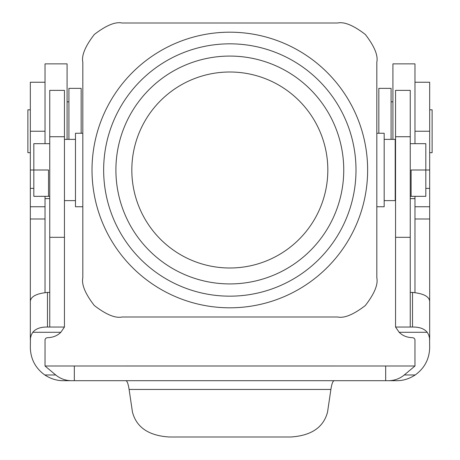 <?xml version="1.0" encoding="UTF-8"?>
<svg xmlns="http://www.w3.org/2000/svg" width="460" height="460" viewBox="0 0 460 460"><rect width="100%" height="100%" fill="white"/><g stroke="black" fill="none" stroke-linecap="round" stroke-linejoin="round"><path stroke-width="0.69" d="M343.747 169.999A113.925 113.925 0 0 0 229.822 56.074A113.925 113.925 0 0 0 115.903 169.999A113.925 113.925 0 0 0 229.822 283.923A113.925 113.925 0 0 0 343.747 169.999M356 169.999A126.172 126.172 0 0 0 229.822 43.826A126.172 126.172 0 0 0 103.649 169.999A126.172 126.172 0 0 0 229.822 296.171A126.172 126.172 0 0 0 356 169.999M122.026 23C115.334 21.574 106.093 25.403 94.311 34.477C85.226 46.264 81.403 55.505 82.823 62.198L82.823 277.8C81.403 284.493 85.226 293.733 94.306 305.515C106.093 314.594 115.328 318.423 122.026 316.997L337.623 316.997C344.316 318.418 353.55 314.594 365.332 305.526C374.417 293.739 378.247 284.493 376.82 277.8L376.82 62.198C378.247 55.505 374.423 46.264 365.343 34.483C353.556 25.403 344.316 21.574 337.623 23L122.026 23M132.376 267.444A137.81 137.81 0 0 1 132.376 72.553A137.81 137.81 0 0 1 327.273 72.553A137.81 137.81 0 0 1 327.273 267.444A137.81 137.81 0 0 1 132.376 267.444M131.824 169.999A97.997 97.997 0 0 1 229.822 72.001A97.997 97.997 0 0 1 327.825 169.999A97.997 97.997 0 0 1 229.822 267.996A97.997 97.997 0 0 1 131.824 169.999M82.823 155.566L82.823 133.25L75.474 133.25L75.474 206.747L82.823 206.747M410.251 143.664L425.822 143.664L425.822 169.999L411.125 169.999L411.125 196.334L425.822 196.334L425.822 169.999L429.674 169.999L429.674 82.242L414.972 82.242M49.749 196.334L33.827 196.334L33.827 143.664L49.749 143.664M376.82 206.747L384.175 206.747L384.175 133.25L376.82 133.25M33.827 196.334L48.524 196.334L48.524 169.999L30.325 169.999L30.325 314.939M384.175 139.374L395.197 139.374L395.197 200.623L384.175 200.623M410.251 196.334L411.125 196.334M395.197 196.334L395.548 196.334M395.197 143.664L395.548 143.664M229.822 316.997L186.95 316.997M309.448 23L150.202 23M64.452 136.729L49.749 136.729L49.749 90.373L64.452 90.373L64.452 327.037L47.478 327.037C40.658 326.928 35.765 328.681 32.792 332.281L31.36 334.799L30.44 338.048L30.325 347.622C30.659 359.11 35.477 368.224 44.792 374.963C50.709 378.833 56.913 380.742 63.399 380.696L74.324 380.696L74.324 365.999L45.028 365.999L45.04 339.486L45.948 338.111L47.478 337.663C52.9 337.559 57.356 335.766 60.846 332.281L32.792 332.281M49.749 136.729L49.749 327.037M49.749 292.428L47.478 292.428C36.697 293.486 30.975 296.407 30.325 301.197L30.325 339.721M45.028 292.531L45.028 219L30.325 219M64.452 327.037L60.846 332.281M385.675 365.999L385.675 380.696L388.539 380.696C394.456 380.627 399.705 378.718 404.288 374.963L414.972 365.999L74.324 365.999M414.972 365.999L414.96 339.486L414.052 338.111L412.522 337.663C407.1 337.559 402.644 335.766 399.153 332.281L427.208 332.281C424.235 328.681 419.342 326.928 412.522 327.037L410.251 327.037L410.251 90.373L395.548 90.373L395.548 327.037L410.251 327.037M414.972 292.531L414.972 219L429.674 219L429.674 169.999M385.675 380.696L74.324 380.696M388.539 380.696L396.6 380.696C403.086 380.742 409.291 378.833 415.207 374.963C424.522 368.224 429.341 359.11 429.674 347.622L429.559 338.048L428.639 334.799L427.208 332.281M410.251 292.428L412.522 292.428C423.303 293.486 429.025 296.407 429.674 301.197L429.674 339.721M429.674 301.197L429.674 219M429.674 152.68L432.124 152.68L432.124 109.808L429.674 109.808M395.548 327.037L399.153 332.281M334.351 365.999L334.063 365.999M334.207 380.696C332.873 380.857 331.769 383.778 330.895 389.447L327.56 411.993C323.57 427.369 311.288 435.706 290.708 437L169.291 437C148.712 435.706 136.43 427.369 132.44 411.993L129.105 389.447L330.895 389.447M45.028 82.242L30.325 82.242L30.325 169.999M30.325 109.808L27.876 109.808L27.876 152.68L30.325 152.68M45.028 219L45.028 196.334M33.827 188.376L30.325 188.376M71.461 380.696C65.544 380.627 60.294 378.718 55.712 374.963L45.028 365.999M125.793 380.696C127.127 380.857 128.231 383.778 129.105 389.447M125.649 365.999L125.936 365.999M414.972 196.334L414.972 219M425.822 188.376L429.674 188.376M395.197 198.617L395.548 198.617M410.251 198.617L414.972 198.617M392.921 139.374L392.921 63.871L414.972 63.871L414.972 143.664M391.086 101.844L392.921 101.844M378.839 133.25L378.839 88.366L391.086 88.366L391.086 139.374M67.079 139.374L67.079 63.871L45.028 63.871L45.028 143.664M49.749 198.617L45.028 198.617M68.914 101.844L67.079 101.844M68.914 139.374L68.914 88.366L81.161 88.366L81.161 133.25M64.452 237.308L49.749 237.308M404.288 374.963L415.207 374.963M395.548 237.308L410.251 237.308M395.548 136.729L410.251 136.729M412.522 292.428L412.522 327.037M45.028 131.244L30.325 131.244M45.028 206.747L30.325 206.747M47.478 292.428L47.478 327.037M55.712 374.963L44.792 374.963M414.972 131.244L429.674 131.244M414.972 206.747L429.674 206.747M75.474 139.374L64.452 139.374M334.207 365.987L125.793 365.987M75.474 200.623L64.452 200.623"/></g></svg>
